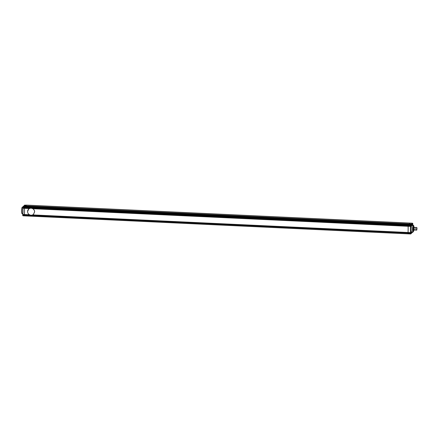 <?xml version="1.0" encoding="UTF-8"?>
<svg xmlns="http://www.w3.org/2000/svg" width="439" height="439" viewBox="0 0 439 439"><rect width="100%" height="100%" fill="white"/><g stroke="black" fill="none" stroke-linecap="round" stroke-linejoin="round"><path stroke-width="0.66" d="M411.513 225.844L411.497 224.483L411.25 226.003L411.31 224.664L410.964 224.96L408.33 224.62L408.138 226.294A22.356 4.198 -87.3 0 1 408.144 229.356A22.356 4.198 -87.3 0 1 408.061 232.5L408.215 233.861L24.589 215.878L24.436 214.517A22.356 4.198 92.7 0 0 24.513 208.311L24.589 206.895L25.259 206.16M411.316 232.692L411.156 233.482L411.316 232.692M412.781 223.44L412.792 225.229L412.676 223.429L412.408 224.966L412.468 223.621L411.766 224.23L409.357 224.159L25.731 206.138L26.428 205.101L24.666 205.243M23.722 206.089L23.053 206.824L22.976 208.24A22.356 4.198 -87.3 0 1 22.982 211.307A22.356 4.198 -87.3 0 1 22.905 214.446L22.718 215.006L24.43 215.154L24.48 215.829L410.63 233.971L410.476 232.61L32.673 214.907L33.452 214.38L34.61 211.85C34.571 210.473 33.951 209.425 32.749 208.701L408.138 226.294A22.356 4.198 -87.3 0 1 408.144 229.356A22.356 4.198 -87.3 0 1 408.061 232.5L408.056 233.136L24.43 215.154L24.436 214.517L22.724 214.413A22.581 4.236 92.7 0 0 22.806 211.274A22.581 4.236 92.7 0 0 22.801 208.196L22.735 215.544L24.589 215.878L23.058 215.807L410.63 233.971L411.392 233.279L411.436 231.869M22.91 206.868L23.168 206.571L408.33 224.62L408.879 224.137L408.215 224.872L408.138 226.294L410.816 226.359A22.581 4.236 -87.3 0 1 410.739 232.599L410.476 232.61A22.356 4.198 92.7 0 0 410.558 229.471A22.356 4.198 92.7 0 0 410.553 226.403L410.558 225.767L22.987 207.603L22.844 207.016M410.47 233.246L408.056 233.136L408.078 233.68L410.492 233.789L410.47 233.246M411.327 232.994L411.694 233.016L411.744 232.456L411.327 232.434M412.095 225.196L411.815 223.775L412.468 223.193L410.053 223.078L409.357 223.917L25.731 206.182L24.194 206.067L24.09 205.661L24.211 206.16M412.095 225.322L411.42 225.108M412.221 232.022L412.314 232.44L412.451 232.033M411.327 232.615L411.925 232.802L412.611 232.132M411.327 232.489L412.007 232.643L411.749 232.001M411.497 224.57L411.288 224.247L25.242 206.16L24.589 206.895L410.63 224.987L411.299 224.252L25.253 206.154L23.706 206.089L23.02 206.621M28.7 209.035A3.578 3.457 -131.8 0 0 27.591 211.521L28.683 209.046L29.44 208.541L22.976 208.24L23.026 207.005L410.597 225.169L410.816 226.359M410.964 224.96L410.597 225.169L410.822 225.767M413.906 226.864A3.309 0.62 92.7 0 0 413.576 225.426A3.309 0.62 92.7 0 0 413.516 225.377L413.406 225.256A3.419 0.642 -87.3 0 1 413.472 225.311A3.419 0.642 -87.3 0 1 413.522 225.383L413.17 225.684A3.309 0.62 92.7 0 0 412.665 229.235A3.309 0.62 92.7 0 0 413.094 231.951L413.439 231.644A3.309 0.62 92.7 0 0 413.736 230.513M413.17 225.684L413.406 225.256L411.634 225.503A3.419 0.642 92.7 0 0 411.107 229.18A3.419 0.642 92.7 0 0 411.552 231.995L412.978 232.061A3.419 0.642 -87.3 0 1 412.534 229.251A3.419 0.642 -87.3 0 1 413.061 225.569L411.634 225.503M413.439 231.644L413.094 231.951M416.995 228.664L416.858 227.879L416.627 228.993L416.77 229.778L416.995 228.664M415.009 229.976L415.124 227.517M416.765 227.484L415.179 227.435L415.058 230.063L416.638 230.162L416.446 229.054L416.863 227.6M416.578 229.043L416.803 230.036L416.913 227.627L416.578 229.043M415.042 227.572L414.015 227.523L413.736 228.9L413.906 229.866L414.932 229.915M414.279 227.534A1.833 0.346 92.7 0 0 414.262 227.375L414.021 226.87A1.833 0.346 92.7 0 0 413.944 226.936L413.686 227.885A1.833 0.346 92.7 0 0 413.648 228.253L412.989 228.225L412.973 229.685A1.833 0.346 92.7 0 0 413.006 229.981L413.242 230.491L413.9 230.524A1.833 0.346 92.7 0 0 413.977 230.453L414.131 229.877M413.648 228.253L413.631 229.712L412.973 229.685M413.631 229.712A1.833 0.346 92.7 0 0 413.664 230.014L413.006 229.981M413.664 230.014L413.9 230.524M414.021 226.87L413.362 226.837A1.833 0.346 92.7 0 0 413.286 226.903L413.033 227.857A1.833 0.346 92.7 0 0 412.989 228.225M413.944 226.936L413.286 226.903M413.686 227.885L413.033 227.857M24.897 205.029L24.019 205.907L24.216 206.154M33.468 214.364A3.578 3.457 -131.8 0 1 27.591 211.521C27.619 212.91 28.211 213.985 29.364 214.748L24.436 214.517A22.356 4.198 -87.3 0 0 24.518 211.378A22.356 4.198 -87.3 0 0 24.513 208.311L24.589 206.895L22.971 206.687M22.718 215.033L22.724 214.413M22.049 213.689A3.419 0.642 -87.3 0 1 21.676 210.753A3.419 0.642 -87.3 0 1 22.197 207.252L22.087 207.356A3.309 0.62 92.7 0 0 21.588 210.742A3.309 0.62 92.7 0 0 21.95 213.573L22.049 213.689A3.419 0.642 -87.3 0 0 22.115 213.744L22.746 213.771M22.823 207.285L22.197 207.252L22.85 206.956M32.749 208.701A3.578 3.457 -131.8 0 0 29.44 208.541M29.364 214.748A3.578 3.457 -131.8 0 0 32.673 214.907M24.743 205.084L24.09 205.661L25.78 205.682L26.428 205.101L410.053 223.078L409.357 223.917L412.034 224.005L24.019 205.825M411.705 233.01L411.925 232.802L411.327 232.813M411.414 225.503L411.842 224.318M410.739 232.599L410.728 233.191M412.012 232.017L412.007 232.643M412.506 232.379L411.332 232.999M411.332 232.001L411.321 233.213M411.321 233.438L410.783 233.916M411.425 224.675L411.409 225.887M23.558 206.143L25.253 206.154M22.806 207.587L22.801 208.185"/></g></svg>
